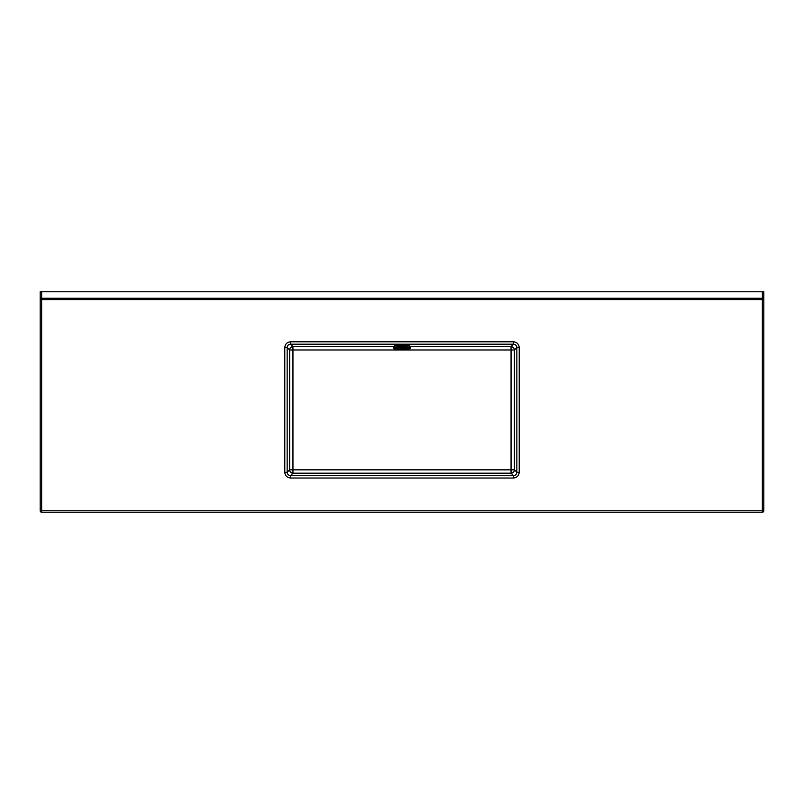 <?xml version="1.0" encoding="UTF-8"?>
<svg xmlns="http://www.w3.org/2000/svg" width="804" height="804" viewBox="0 0 804 804"><rect width="100%" height="100%" fill="white"/><g stroke="black" fill="none" stroke-linecap="round" stroke-linejoin="round"><path stroke-width="1.21" d="M41.637 291.782L762.363 291.782L762.363 298.254L763.8 297.661L762.363 298.967L762.363 298.254L41.637 298.254L41.637 298.967L762.363 298.967L762.363 299.691L763.8 299.691L763.8 291.782L763.8 510.781A1.437 1.437 0 0 1 762.363 512.218L41.637 512.218A1.437 1.437 0 0 1 40.2 510.781L40.2 291.782L41.637 291.782L41.637 298.254L40.2 297.661L41.637 298.967L41.637 510.781L762.363 510.781L762.363 299.691L40.2 299.691L40.2 291.782M762.363 291.782L763.8 291.782M290.515 341.8L513.485 341.8C516.952 342.162 518.861 344.072 519.223 347.539L516.831 347.539L514.389 349.981L514.389 469.837L516.831 472.28L519.223 472.28C518.861 475.737 516.952 477.646 513.485 478.018L513.485 475.626L511.053 473.184L292.947 473.184L290.515 475.626L513.485 475.626C515.515 475.415 516.63 474.3 516.831 472.28L516.831 347.539C516.63 345.509 515.515 344.393 513.485 344.192L290.515 344.192C288.485 344.393 287.37 345.509 287.169 347.539L287.169 472.28C287.37 474.3 288.485 475.415 290.515 475.626L290.515 478.018C287.048 477.646 285.139 475.737 284.777 472.28L287.169 472.28L289.611 469.837L289.611 349.981L287.169 347.539L284.777 347.539C285.139 344.072 287.048 342.162 290.515 341.8L290.515 344.192L292.947 346.635L394.814 346.635M513.485 341.8L513.485 344.192L511.053 346.635L511.053 349.981L292.947 349.981L292.947 469.837L511.053 469.837L511.053 349.981L514.389 349.981A3.357 3.337 45 0 0 511.053 346.635L409.186 346.635M401.638 345.248L394.824 345.72L394.814 345.027L402 344.524L409.186 345.027L409.186 347.147M402.362 345.248L409.176 345.72L402.362 345.72M393.618 347.66L393.618 347.891A8.382 0.583 0 0 1 402 347.308A8.382 0.583 0 0 1 410.382 347.891L410.382 347.66A8.382 0.583 180 0 0 402 347.067A8.382 0.583 180 0 0 393.618 347.66C393.106 347.408 393.628 346.966 401.94 346.846L410.382 347.66M401.638 346.846L401.638 345.238L402.362 345.238L402.362 346.846M401.638 345.72L394.824 345.72L394.814 347.147M519.223 347.539L519.223 472.28M513.485 478.018L290.515 478.018M284.777 472.28L284.777 347.539M292.947 346.635A3.357 3.337 -45 0 0 289.611 349.981L292.947 349.981L292.947 346.635M289.611 469.837A3.357 3.337 -135 0 0 292.947 473.184L292.947 469.837L289.611 469.837M511.053 469.837L511.053 473.184A3.357 3.337 -45 0 0 514.389 469.837L511.053 469.837M40.2 510.781A1.437 1.437 0 0 0 41.637 512.218L41.637 510.781L40.2 510.781M762.363 512.218A1.437 1.437 0 0 0 763.8 510.781L762.363 510.781L762.363 512.218M393.849 347.418A8.151 0.573 0 0 1 402 346.846A8.151 0.573 0 0 1 410.151 347.418M409.668 348.614A7.668 0.533 180 0 0 402 348.082A7.668 0.533 180 0 0 394.332 348.614A7.668 0.533 180 0 0 402 349.147A7.668 0.533 180 0 0 409.668 348.614M395.176 348.614L408.824 348.614L395.176 348.614M400.633 348.142L395.859 348.564L402 348.996L408.141 348.564L403.367 348.142M396.633 348.353L407.367 348.353M393.618 347.891C394.201 348.735 391.618 348.976 404.121 349.127C413.598 348.705 408.924 348.474 410.382 347.891"/></g></svg>
